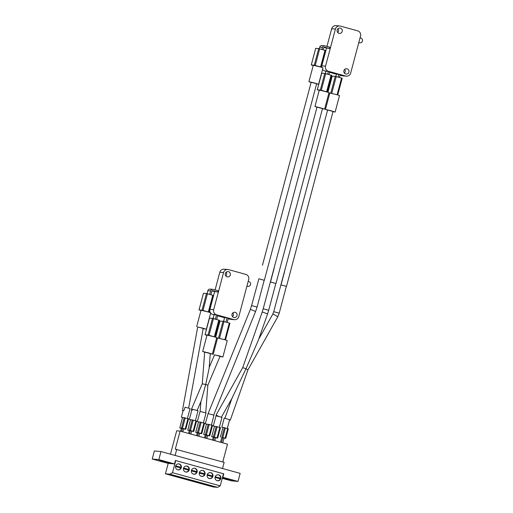 <?xml version="1.0" encoding="UTF-8"?>
<svg xmlns="http://www.w3.org/2000/svg" width="513" height="513" viewBox="0 0 513 513"><rect width="100%" height="100%" fill="white"/><g stroke="black" fill="none" stroke-linecap="round" stroke-linejoin="round"><path stroke-width="0.77" d="M232.831 480.335L223.597 477.834L232.831 480.335M169.623 462.899L160.383 460.398L169.623 462.899M215.037 477.391L220.289 478.841A3.027 2.95 -85 0 1 217.493 480.758M218.012 474.749A3.027 2.95 -85 0 1 220.462 478.193L215.197 476.737L220.385 478.187A3.027 2.95 -85 0 1 220.218 478.821M220.802 478.558A3.027 2.95 -85 0 1 217.698 480.784A3.027 2.95 -85 0 1 215.12 476.987A3.027 2.95 -85 0 1 218.224 474.756A3.027 2.95 -85 0 1 220.802 478.558M207.137 475.211L212.388 476.66A3.027 2.95 -85 0 1 209.593 478.578M207.29 474.576L212.485 476.006A3.027 2.95 -85 0 1 212.318 476.641M212.901 476.378A3.027 2.95 -85 0 1 209.798 478.603A3.027 2.95 -85 0 1 207.22 474.807A3.027 2.95 -85 0 1 210.324 472.582A3.027 2.95 -85 0 1 212.901 476.378M199.236 473.031L204.488 474.48A3.027 2.95 -85 0 1 201.692 476.404M199.39 472.396L204.584 473.826A3.027 2.95 -85 0 1 204.418 474.461M205.001 474.198A3.027 2.95 -85 0 1 201.898 476.43A3.027 2.95 -85 0 1 199.32 472.627A3.027 2.95 -85 0 1 202.423 470.402A3.027 2.95 -85 0 1 205.001 474.198M191.336 470.851L196.588 472.3A3.027 2.95 -85 0 1 193.792 474.224M191.49 470.216L196.684 471.652A3.027 2.95 -85 0 1 196.517 472.281M197.101 472.018A3.027 2.95 -85 0 1 193.997 474.249A3.027 2.95 -85 0 1 191.42 470.453A3.027 2.95 -85 0 1 194.523 468.222A3.027 2.95 -85 0 1 197.101 472.018M183.436 468.677L188.688 470.12A3.027 2.95 -85 0 1 185.892 472.043M183.59 468.036L188.784 469.472A3.027 2.95 -85 0 1 188.617 470.1M189.207 469.837A3.027 2.95 -85 0 1 186.097 472.069A3.027 2.95 -85 0 1 183.519 468.273A3.027 2.95 -85 0 1 186.623 466.041A3.027 2.95 -85 0 1 189.207 469.837M175.536 466.497L180.788 467.946A3.027 2.95 -85 0 1 177.992 469.863M175.69 465.862L180.884 467.292A3.027 2.95 -85 0 1 180.717 467.927M181.307 467.664A3.027 2.95 -85 0 1 178.197 469.889A3.027 2.95 -85 0 1 175.619 466.093A3.027 2.95 -85 0 1 178.723 463.867A3.027 2.95 -85 0 1 181.307 467.664M197.306 421.583L199.987 422.167L197.306 421.583L200.102 411.394L206.014 412.997L203.398 422.821M187.437 418.422L190.054 408.592L185.071 407.175L183.782 410.714L183.09 410.631L181.346 417.178L188.579 418.762L185.777 429.234M184.032 417.768L181.346 417.178M205.29 423.783L207.97 424.373L205.29 423.783L208.079 413.593L213.992 415.197L211.375 425.02M213.267 425.982L215.947 426.572L213.267 425.982L216.056 415.793L221.975 417.396L219.359 427.226M342.197 31.447A2.674 2.603 -85 0 1 339.452 33.416A2.674 2.603 -85 0 1 337.169 30.055A2.674 2.603 -85 0 1 339.914 28.087A2.674 2.603 -85 0 1 342.197 31.447M337.65 32.434A2.674 2.603 95 0 0 337.971 28.741M348.917 72.089A2.674 2.603 -85 0 1 346.172 74.064A2.674 2.603 -85 0 1 343.89 70.704A2.674 2.603 -85 0 1 346.634 68.736A2.674 2.603 -85 0 1 348.917 72.089M344.37 73.083A2.674 2.603 95 0 0 344.691 69.39M332.995 111.642L335.136 112.039L330.885 110.705L325.582 109.455L327.506 110.18M325.447 109.461L329.827 93.007L337.304 94.822L339.516 95.585L335.136 112.039M322.472 108.737L324.614 109.141L320.362 107.801L315.059 106.55L316.983 107.281M314.924 106.563L319.304 90.102L326.781 91.917L328.993 92.68L324.614 109.141M316.598 83.933L318.592 84.299L314.341 82.959L309.038 81.708L311.102 82.478M308.903 81.721L313.283 65.26L320.76 67.075L322.972 67.838L318.592 84.299M262.47 265.253L311.154 82.292L316.643 83.754L264.349 280.278L258.879 278.809L264.201 280.265L257.077 307.05L251.582 305.588L258.879 278.809M286.331 286.382L279.226 313.161L273.73 311.699L327.621 110.013L333.04 111.481L286.498 286.389L281.028 284.92L286.498 286.389M284.632 271.364L281.028 284.92M275.827 283.471L268.697 310.256L263.207 308.794L317.021 107.121L322.517 108.583L275.975 283.484L270.505 282.015L275.808 283.477M274.109 268.466L270.505 282.015M232.184 397.825L245.958 368.815L242.72 367.584L216.031 415.107L217.179 416.017M219.032 416.485L216.031 415.107M195.421 420.622L198.031 410.791L192.497 409.252L192.439 410.118L191.824 410.002L189.329 419.384L192.009 419.967L189.329 419.384M230.331 274.962A2.674 2.603 -85 0 1 227.586 276.93A2.674 2.603 -85 0 1 225.303 273.576A2.674 2.603 -85 0 1 228.048 271.608A2.674 2.603 -85 0 1 230.331 274.962M225.784 275.949A2.674 2.603 95 0 0 226.105 272.262M237.051 315.61A2.674 2.603 -85 0 1 234.306 317.579A2.674 2.603 -85 0 1 232.023 314.225A2.674 2.603 -85 0 1 234.768 312.257A2.674 2.603 -85 0 1 237.051 315.61M232.504 316.598A2.674 2.603 95 0 0 232.825 312.911M220.032 356.439L222.886 357.016L218.634 355.676L214.505 354.925M213.196 354.432L217.576 337.977L225.053 339.792L227.265 340.555L222.886 357.016M210.253 353.72L212.363 354.111L208.105 352.771L202.802 351.52L204.674 352.232M202.673 351.533L207.053 335.072L214.524 336.887L216.743 337.65L212.363 354.111M203.18 328.621L206.341 329.269L202.084 327.935L197.678 327.095M196.652 326.691L201.032 310.237L208.502 312.051L210.721 312.815L206.341 329.269M183.782 410.714L182.429 410.522L197.704 326.961L203.212 328.429L188.643 408.111M209.208 367.411L214.549 354.816L220.09 356.291L207.855 385.167L205.694 384.538L201.237 400.775L197.127 410.458M202.257 383.807L204.681 352.098L210.266 353.579L209.144 368.263L205.694 384.538L202.257 383.807L191.24 409.791L191.785 410.156M192.439 410.118L191.24 409.791M229.561 419.98L230.305 420.128L229.247 419.615L229.6 419.826L227.304 428.464M224.027 438.128L225.752 438.301L228.311 428.765L221.815 427.149L224.232 418.076L229.247 419.615M221.815 427.149L224.252 427.682M225.752 438.301L221.763 437.525M222.764 442.866L224.091 437.884L221.783 437.448L220.507 442.244M221.507 442.52L222.834 437.538M242.72 367.584L262.226 311.987L267.587 313.866L258.276 340.401L245.958 368.815L247.914 369.937L230.305 420.128M182.429 410.522L183.077 410.682M208.945 312.071L213.389 295.462L206.457 293.558L203.456 293.301L199.038 309.923L202.032 310.179L208.502 312.051M200.961 310.487L199.038 309.923M208.964 312.084L213.389 295.462M209.67 294.411L210.593 290.942A2.174 2.116 -85 0 1 213.19 289.409L218.063 290.749L217.717 292.038L212.85 290.698A0.834 0.814 -85 0 0 211.85 291.288L210.926 294.757M219.41 320.304L214.966 336.926L219.41 320.304L212.478 318.4L209.458 318.143L205.059 334.758L208.054 335.021L214.524 336.887M206.983 335.329L205.059 334.758M216.659 319.522L217.788 315.296L216.531 314.95L215.402 319.176M216.71 337.759L225.515 339.83L229.933 323.209L223.001 321.305L220 321.061M225.489 339.83L225.053 339.792M217.512 338.227L216.653 337.99M227.188 322.421L228.311 318.201L227.054 317.848L225.932 322.074M207.521 293.564L207.092 293.442L207.457 293.802M213.485 318.041L213.331 318.605M224.008 320.946L223.86 321.504M223.726 320.862L224.579 317.637L227.054 317.848M213.196 317.964L214.056 314.732L216.531 314.95M248.183 281.4L248.914 281.599A2.424 2.36 -85 0 1 248.087 286.35A2.424 2.36 -85 0 1 247.67 286.28L246.933 286.074M212.824 289.338L210.048 289.101A2.174 2.116 95 0 0 207.823 290.704L207.092 293.442M211.997 290.986L217.717 292.038M227.836 269.492A4.175 4.072 -85 0 1 228.548 269.62L245.83 274.384A4.175 4.072 -85 0 1 248.683 279.502L238.808 316.617A4.175 4.072 -85 0 1 233.806 319.567L216.531 314.802A4.175 4.072 -85 0 1 213.677 309.685L223.553 272.57A4.175 4.072 -85 0 1 227.836 269.492L224.091 269.171A4.175 4.072 95 0 0 219.808 272.249L215.101 289.935M214.626 291.711L209.932 309.358A4.175 4.072 95 0 0 210.394 312.648M210.657 313.039A4.175 4.072 95 0 0 212.786 314.475L214.036 314.822M217.647 315.816L224.559 317.72M228.17 318.72L230.061 319.24A4.175 4.072 95 0 0 230.779 319.368L234.524 319.695M192.009 419.967L196.562 420.961L193.773 431.446L189.47 430.266L187.739 430.125L189.348 430.593M313.212 65.517L311.288 64.946L314.283 65.209L321.215 67.113L325.64 50.492L318.708 48.588L315.707 48.344M325.64 50.492L321.215 67.113L320.76 67.075M321.92 49.44L322.459 47.42A2.174 2.116 -85 0 1 325.056 45.888L329.93 47.228L329.583 48.523L324.716 47.177A0.834 0.814 -85 0 0 323.716 47.767L323.177 49.787M324.691 45.824L321.914 45.58A2.174 2.116 95 0 0 319.689 47.183L319.278 48.716M323.863 47.465L329.583 48.523M319.233 90.359L317.291 89.788L320.304 90.051L327.236 91.955L331.661 75.334L324.729 73.43L321.728 73.186M331.661 75.334L327.236 91.955L326.781 91.917M328.916 74.552L329.654 71.775L328.397 71.429L327.66 74.199M337.746 94.841L342.184 78.239L335.252 76.334L332.232 76.071L327.948 92.269L332.232 76.071M328.961 92.789L337.304 94.822M329.763 93.257L328.904 93.02M339.439 77.45L340.177 74.68L338.92 74.334L338.182 77.104M335.823 76.456L336.445 74.116L338.92 74.334M325.3 73.558L325.922 71.217L328.397 71.429M360.049 37.879L360.78 38.077A2.424 2.36 -85 0 1 359.953 42.835A2.424 2.36 -85 0 1 359.536 42.759L358.799 42.56M339.702 25.977A4.175 4.072 -85 0 1 340.414 26.105L357.696 30.87A4.175 4.072 -85 0 1 360.549 35.987L350.674 73.096A4.175 4.072 -85 0 1 345.672 76.046L328.397 71.281A4.175 4.072 -85 0 1 325.543 66.164L335.419 29.055A4.175 4.072 -85 0 1 339.702 25.977L335.957 25.65A4.175 4.072 95 0 0 331.674 28.728L326.967 46.414M326.492 48.19L321.798 65.837A4.175 4.072 95 0 0 321.67 67.35M322.523 69.518A4.175 4.072 95 0 0 324.652 70.954L325.902 71.301M329.513 72.295L336.425 74.205M340.036 75.199L341.927 75.725A4.175 4.072 95 0 0 342.646 75.847L346.39 76.174M215.947 426.572L220.5 427.566L217.711 438.051L213.414 436.871L211.683 436.723L213.286 437.198M207.97 424.373L212.523 425.367L209.714 435.838M183.622 429.009L185.789 429.246L182.468 428.304L179.762 427.919L181.365 428.393M182.865 431.863L183.692 428.74L181.39 428.304L180.608 431.241M181.608 431.516L182.436 428.393M191.606 431.209L193.747 431.446M190.842 434.062L191.676 430.939L189.368 430.503L188.592 433.44M189.586 433.716L190.419 430.593M199.583 433.408L201.75 433.645L204.54 423.167L199.987 422.167M204.54 423.167L201.75 433.645L197.454 432.472L195.722 432.324L197.325 432.792M198.826 436.262L199.653 433.139L197.351 432.703L196.569 435.64M197.569 435.915L198.396 432.792M207.566 435.608L209.734 435.851L206.406 434.902L203.699 434.524L205.303 434.992M206.803 438.461L207.637 435.345L205.328 434.902L204.546 437.839M205.546 438.115L206.38 434.998M215.543 437.807L217.692 438.051L220.5 427.566M214.787 440.661L215.614 437.544L213.312 437.108L212.529 440.039M213.53 440.314L214.357 437.198M175.696 465.849L180.884 467.292M178.518 463.855A3.027 2.95 -85 0 1 180.961 467.298M183.596 468.023L188.784 469.472M186.418 466.035A3.027 2.95 -85 0 1 188.861 469.478M191.496 470.203L196.684 471.652M194.318 468.209A3.027 2.95 -85 0 1 196.761 471.659M199.397 472.383L204.584 473.826M202.218 470.389A3.027 2.95 -85 0 1 204.661 473.832M207.297 474.563L212.485 476.006M210.118 472.569A3.027 2.95 -85 0 1 212.562 476.013M166.866 474.083L174.753 475.878L166.866 474.083M172.746 475.327L172.753 475.705M174.766 476.263L182.654 478.058L174.766 476.263M180.647 477.507L180.647 477.885M182.666 478.443L190.554 480.239L182.666 478.443M188.547 479.687L188.547 480.065M190.567 480.623L198.454 482.419L190.567 480.623M196.447 481.861L196.447 482.246M198.467 482.797L206.354 484.593L198.467 482.797M204.347 484.041L204.347 484.419M206.367 484.977L214.254 486.773L206.367 484.977M212.247 486.221L212.247 486.6M223.373 459.68L222.886 462.021M168.206 463.367L165.43 473.8L169.841 474.185L172.503 472.697L175.728 460.565L175.388 460.539M165.43 473.8L213.171 486.965L217.576 487.35L220.237 485.862L223.463 473.736L175.728 460.565M172.503 472.697L220.237 485.862M169.841 474.185L217.576 487.35M152.22 459.02L167.873 463.335L174.491 463.912L158.838 459.597L152.22 459.02L154.362 450.972L160.979 451.543L240.155 473.377L238.013 481.431L222.539 477.225M222.764 461.989L227.503 444.168L180.101 431.1L175.292 449.17L224.149 462.367L222.514 468.516M170.47 454.159L176.69 430.805L180.101 431.1M222.244 478.334L231.389 480.854L238.013 481.431M164.455 462.136L158.697 460.546L164.5 461.982M161.807 461.187L161.71 461.527M227.708 479.418L222.309 478.09M225.015 478.623L224.925 478.962M222.328 478.02L227.669 479.572M175.113 455.441L176.748 449.298M174.491 463.912L175.414 460.462L223.456 473.775M223.783 473.8L222.866 477.257M158.838 459.597L160.979 451.543M208.111 413.6L250.408 309.326L255.596 311.468L213.652 415.043M258.764 339.022L272.839 314.084C273.512 314.065 278.604 317.06 277.629 316.906M222.834 437.461L225.367 427.932M225.149 438.096L227.689 428.567M221.86 437.223L224.399 427.695M220.34 437.095L222.879 427.566L220.321 437.095M206.457 293.558L202.032 310.179M207.425 293.795L203.007 310.41M212.767 295.264L208.349 311.885M212.478 318.4L208.054 335.021M213.446 318.631L209.028 335.252M218.788 320.106L214.363 336.727M220.006 321.042L215.691 337.246L219.981 321.048M223.001 321.305L218.576 337.926M223.969 321.536L219.551 338.157M229.311 323.01L224.893 339.632M247.67 286.28L246.9 286.209M210.593 290.942L207.823 290.704M213.677 309.685L209.932 309.358M223.553 272.57L219.808 272.249M216.531 314.802L212.786 314.475M233.806 319.567L230.061 319.24M315.713 48.331L311.288 64.946M318.708 48.588L314.283 65.209M319.676 48.825L315.258 65.44M325.018 50.293L320.599 66.914M321.734 73.167L317.31 89.788M324.729 73.43L320.304 90.051M325.697 73.66L321.279 90.282M331.039 75.135L326.621 91.756M335.252 76.334L330.827 92.949M336.227 76.565L331.802 93.186M341.568 78.04L337.144 94.655M359.536 42.759L358.767 42.694M322.459 47.42L319.689 47.183M325.543 66.164L321.798 65.837M335.419 29.055L331.674 28.728M328.397 71.281L324.652 70.954M345.672 76.046L341.927 75.725M182.468 428.304L185.257 417.819M185.174 429.048L187.963 418.563M181.493 428.066L184.282 417.582M182.506 417.595L179.762 427.919L182.532 417.595M190.445 430.503L193.234 420.019M193.151 431.247L195.94 420.763M189.47 430.266L192.26 419.788M187.764 430.118L190.509 419.801M198.428 432.703L201.218 422.218M201.134 433.447L203.924 422.969M197.454 432.472L200.243 421.987M195.742 432.324L198.486 422M206.406 434.902L209.195 424.418M209.112 435.652L211.901 425.168M205.431 434.671L208.22 424.187M203.725 434.524L206.47 424.2M214.389 437.102L217.172 426.624M217.089 437.852L219.878 427.367M213.414 436.871L216.204 426.386M211.702 436.723L214.447 426.399L211.683 436.723M257.077 307.05L255.596 311.468M268.697 310.256L267.587 313.866M279.226 313.161L277.713 316.887L247.914 369.931M207.855 385.167L205.732 412.862M231.876 398.498L224.963 418.191M225.771 438.294L228.311 428.765M200.904 401.564L200.147 411.4M203.437 293.301L199.012 309.923M209.458 318.143L205.033 334.765M229.933 323.209L225.515 339.83M248.087 286.35L246.888 286.248M232.594 397.216L221.392 417.165M272.756 314.103L273.73 311.699M262.226 311.987L263.207 308.794M250.331 309.339L251.582 305.588M315.687 48.331L311.269 64.952M321.709 73.173L317.291 89.788M342.184 78.239L337.766 94.854M359.953 42.835L358.754 42.733M185.789 429.246L188.579 418.762M187.739 430.125L190.49 419.794M193.773 431.446L196.562 420.961M195.722 432.324L198.467 421.994M203.699 434.524L206.45 424.193M209.734 435.851L212.523 425.367"/></g></svg>
